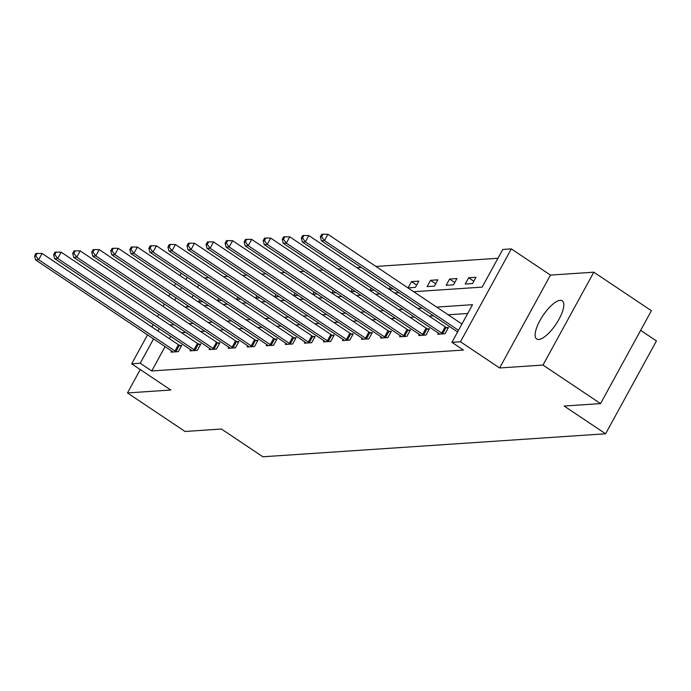 <?xml version="1.0" encoding="UTF-8"?>
<svg xmlns="http://www.w3.org/2000/svg" width="691" height="691" viewBox="0 0 691 691"><rect width="100%" height="100%" fill="white"/><g stroke="black" fill="none" stroke-linecap="round" stroke-linejoin="round"><path stroke-width="1.04" d="M560.185 300.317A22.984 7.817 -56.2 0 0 541.39 318.024A22.984 7.817 -56.2 0 0 536.682 338.996A22.984 7.817 -56.2 0 0 538.747 339.471A22.984 7.817 -56.2 0 0 557.551 321.764A22.984 7.817 -56.2 0 0 562.258 300.792A22.984 7.817 -56.2 0 0 560.185 300.317M413.676 291.714L482.154 287.119L502.772 249.468L511.314 248.89L460.474 341.769L451.923 342.339L472.532 304.688L436.66 307.098M550.468 275.096L499.619 367.975L542.979 365.064L600.548 403.596L651.397 310.725L593.828 272.185L550.468 275.096L511.314 248.89M640.661 330.341L656.45 340.913L605.601 433.784L262.882 456.777L221.431 429.025L185.041 431.469L127.464 392.937L170.824 390.026L131.679 363.82L147.529 334.859M497.952 258.27L375.939 266.45M361.246 267.434L356.884 267.728M342.192 268.713L337.839 269.006M323.138 269.991L318.784 270.285M304.083 271.269L299.73 271.563M285.029 272.548L280.676 272.841M265.975 273.826L261.621 274.12M246.92 275.104L242.567 275.398M227.866 276.383L223.513 276.676M208.82 277.661L204.458 277.955M542.979 365.064L593.828 272.185M140.256 369.564L127.464 392.937M198.801 284.994L197.522 287.335M193.178 295.256L191.899 297.605M187.563 305.526L186.795 306.925M199.725 299.644L198.472 301.932L202.722 301.647M218.779 298.365L217.527 300.654L221.776 300.369M237.834 297.087L236.581 299.376L240.831 299.091M256.888 295.808L255.635 298.097L259.885 297.812M275.942 294.53L274.681 296.819L278.939 296.534M294.997 293.252L293.735 295.541L297.994 295.256M314.042 291.973L312.79 294.262L317.039 293.977M333.097 290.695L331.844 292.984L336.094 292.699M352.151 289.417L350.898 291.706L355.148 291.421M371.205 288.138L369.953 290.427L374.202 290.142M390.26 286.86L389.007 289.149L393.257 288.864M408.061 287.871L415.386 287.378L418.824 281.107L411.49 281.6L408.061 287.871M427.116 286.592L434.44 286.1L437.878 279.829L430.545 280.321L427.116 286.592M446.161 285.314L453.495 284.822L456.932 278.551L449.599 279.043L446.161 285.314M465.216 284.036L472.549 283.543L475.987 277.272L468.653 277.765L465.216 284.036M487.984 276.469L484.546 282.74M165.071 346.606L151.744 370.955L463.436 350.052L451.923 342.339M467.712 313.489L448.174 314.802M433.482 315.787L429.12 316.081M414.427 317.065L410.065 317.359M395.373 318.344L391.02 318.637M376.319 319.622L371.965 319.916M357.264 320.9L352.911 321.194M338.21 322.179L333.857 322.472M319.156 323.457L314.802 323.751M300.101 324.735L295.748 325.029M281.047 326.014L276.694 326.307M262.001 327.292L257.639 327.586M242.947 328.57L238.585 328.864M223.893 329.849L219.531 330.134M204.838 331.127L200.485 331.412M185.784 332.406L181.431 332.691M170.694 336.336L169.407 338.685M171.618 350.985L170.988 352.134L178.313 351.641L181.75 345.37L179.772 345.5M190.673 349.706L190.042 350.855L197.367 350.363L200.805 344.092L198.827 344.222M209.727 348.428L209.097 349.577L216.421 349.085L219.859 342.814L217.881 342.943M228.773 347.15L228.142 348.299L235.476 347.806L238.913 341.535L236.935 341.665M247.827 345.871L247.197 347.02L254.53 346.528L257.968 340.257L255.99 340.387M266.881 344.593L266.251 345.742L273.584 345.25L277.013 338.979L275.044 339.108M285.936 343.315L285.305 344.464L292.639 343.971L296.068 337.7L294.09 337.83M304.99 342.036L304.36 343.185L311.684 342.693L315.122 336.422L313.144 336.552M324.044 340.758L323.414 341.907L330.739 341.414L334.176 335.144L332.198 335.273M343.099 339.48L342.468 340.628L349.793 340.136L353.231 333.865L351.253 333.995M362.153 338.201L361.523 339.35L368.847 338.866L372.285 332.587L370.307 332.716M381.207 336.923L380.577 338.072L387.901 337.588L391.339 331.309L389.361 331.438M400.253 335.645L399.623 336.793L406.956 336.31L410.394 330.03L408.416 330.16M419.307 334.366L418.677 335.524L426.01 335.031L429.448 328.752L427.47 328.881M438.362 333.088L437.731 334.245L445.064 333.753L448.494 327.474L446.524 327.603M457.416 331.81L457.062 332.941M499.619 367.975L460.474 341.769M151.744 370.955L140.23 363.25L131.679 363.82M600.548 403.596L564.15 406.04L605.601 433.784M185.041 307.046L189.394 306.752M204.087 305.767L208.449 305.474M223.141 304.489L227.503 304.195M242.195 303.211L246.549 302.917M261.25 301.932L265.603 301.639M280.304 300.654L284.657 300.36M299.358 299.376L303.712 299.091M318.413 298.097L322.766 297.812M337.467 296.819L341.82 296.534M356.521 295.541L360.875 295.256M375.567 294.271L379.929 293.977M394.621 292.993L398.983 292.699M187.287 277.281L186 279.63M181.664 287.551L180.386 289.9M176.05 297.821L174.763 300.17M151.865 326.938L153.152 324.589M157.488 316.668L158.775 314.327M163.111 306.407L164.398 304.057M168.734 296.137L170.021 293.787M174.357 285.867L175.644 283.517M179.98 275.597L181.267 273.247M159.18 328.622L157.894 330.972M153.557 338.892L140.23 363.25M421.968 308.082L417.606 308.376M402.913 309.361L398.552 309.654M383.859 310.639L379.497 310.933M364.805 311.917L360.452 312.211M345.75 313.196L341.397 313.481M326.696 314.474L322.343 314.759M307.642 315.752L303.289 316.037M288.588 317.031L284.234 317.316M269.533 318.301L265.18 318.594M250.488 319.579L246.126 319.873M231.433 320.857L227.071 321.151M212.379 322.136L208.017 322.429M193.325 323.414L188.971 323.708M174.27 324.692L169.917 324.986M416.664 285.055L411.49 281.6M435.71 283.776L430.545 280.321M454.764 282.498L449.599 279.043M473.819 281.22L468.653 277.765M174.978 350.985L178.416 344.705L42.082 253.459L38.653 259.73L174.978 350.985A2.945 0.7 -151.3 0 0 175.929 351.555L176.335 351.771M35.768 255.903L37.15 253.398L35.923 253.476L34.55 255.99L35.768 255.903L38.653 259.73L35.595 259.937L171.929 351.192A2.945 0.7 -151.3 0 1 172.698 351.771L172.966 352.004M178.416 344.705A2.945 0.7 -151.3 0 0 179.366 345.275L181.241 346.295M42.082 253.459L37.15 253.398M34.55 255.99L35.595 259.937M194.033 349.706L197.471 343.427L61.136 252.18L57.707 258.451L194.033 349.706A2.945 0.7 -151.3 0 0 194.983 350.277L195.389 350.492M54.822 254.634L56.196 252.12L54.978 252.198L53.604 254.711L54.822 254.634L57.707 258.451L54.649 258.659L190.975 349.914A2.945 0.7 -151.3 0 1 191.752 350.492L192.02 350.726M197.471 343.427A2.945 0.7 -151.3 0 0 198.412 343.997L200.295 345.016M61.136 252.18L56.196 252.12M53.604 254.711L54.649 258.659M213.087 348.428L216.525 342.149L80.191 250.902L76.761 257.173L213.087 348.428A2.945 0.7 -151.3 0 0 214.037 348.998L214.443 349.223M73.877 253.355L75.25 250.842L74.032 250.919L72.659 253.433L73.877 253.355L76.761 257.173L73.704 257.38L210.029 348.635A2.945 0.7 -151.3 0 1 210.807 349.214L211.066 349.447M216.525 342.149A2.945 0.7 -151.3 0 0 217.466 342.719L219.349 343.738M80.191 250.902L75.25 250.842M72.659 253.433L73.704 257.38M232.141 347.15L235.579 340.87L99.245 249.624L95.807 255.895L232.141 347.15A2.945 0.7 -151.3 0 0 233.092 347.72L233.498 347.944M92.931 252.077L94.304 249.563L93.086 249.641L91.713 252.155L92.931 252.077L95.807 255.895L92.758 256.102L229.084 347.357A2.945 0.7 -151.3 0 1 229.861 347.936L230.12 348.169M235.579 340.87A2.945 0.7 -151.3 0 0 236.521 341.44L238.404 342.46M99.245 249.624L94.304 249.563M91.713 252.155L92.758 256.102M251.196 345.871L254.625 339.601L118.299 248.345L114.861 254.616L251.196 345.871A2.945 0.7 -151.3 0 0 252.137 346.441L252.552 346.666M111.985 250.798L113.359 248.285L112.141 248.371L110.767 250.876L111.985 250.798L114.861 254.616L111.812 254.824L248.138 346.079A2.945 0.7 -151.3 0 1 248.907 346.657L249.175 346.891M254.625 339.601A2.945 0.7 -151.3 0 0 255.575 340.162L257.458 341.181M118.299 248.345L113.359 248.285M110.767 250.876L111.812 254.824M270.25 344.593L273.679 338.322L137.354 247.067L133.916 253.347L270.25 344.593A2.945 0.7 -151.3 0 0 271.192 345.163L271.606 345.388M131.04 249.52L132.413 247.007L131.195 247.093L129.813 249.598L131.04 249.52L133.916 253.347L130.867 253.545L267.192 344.8A2.945 0.7 -151.3 0 1 267.961 345.379L268.229 345.612M273.679 338.322A2.945 0.7 -151.3 0 0 274.629 338.892L276.512 339.903M137.354 247.067L132.413 247.007M129.813 249.598L130.867 253.545M289.296 343.315L292.734 337.044L156.408 245.789L152.97 252.068L289.296 343.315A2.945 0.7 -151.3 0 0 290.246 343.885L290.661 344.109M150.094 248.242L151.467 245.728L150.241 245.815L148.867 248.319L150.094 248.242L152.97 252.068L149.921 252.267L286.247 343.522A2.945 0.7 -151.3 0 1 287.015 344.101L287.283 344.334M292.734 337.044A2.945 0.7 -151.3 0 0 293.684 337.614L295.567 338.625M156.408 245.789L151.467 245.728M148.867 248.319L149.921 252.267M308.35 342.036L311.788 335.766L175.462 244.51L172.024 250.79L308.35 342.036A2.945 0.7 -151.3 0 0 309.3 342.606L309.715 342.831M169.148 246.963L170.522 244.45L169.295 244.536L167.922 247.041L169.148 246.963L172.024 250.79L168.967 250.988L305.301 342.244A2.945 0.7 -151.3 0 1 306.07 342.822L306.338 343.056M311.788 335.766A2.945 0.7 -151.3 0 0 312.738 336.336L314.612 337.346M175.462 244.51L170.522 244.45M167.922 247.041L168.967 250.988M327.404 340.758L330.842 334.487L194.517 243.232L191.079 249.511L327.404 340.758A2.945 0.7 -151.3 0 0 328.355 341.328L328.761 341.553M188.202 245.685L189.576 243.172L188.349 243.258L186.976 245.763L188.202 245.685L191.079 249.511L188.021 249.71L324.355 340.965A2.945 0.7 -151.3 0 1 325.124 341.544L325.392 341.777M330.842 334.487A2.945 0.7 -151.3 0 0 331.792 335.057L333.667 336.068M194.517 243.232L189.576 243.172M186.976 245.763L188.021 249.71M346.459 339.48L349.896 333.209L213.571 241.954L210.133 248.233L346.459 339.48A2.945 0.7 -151.3 0 0 347.409 340.05L347.815 340.274M207.248 244.407L208.63 241.893L207.404 241.98L206.03 244.484L207.248 244.407L210.133 248.233L207.075 248.432L343.41 339.687A2.945 0.7 -151.3 0 1 344.178 340.266L344.446 340.499M349.896 333.209A2.945 0.7 -151.3 0 0 350.847 333.779L352.721 334.79M213.571 241.954L208.63 241.893M206.03 244.484L207.075 248.432M365.513 338.201L368.951 331.93L232.617 240.675L229.187 246.955L365.513 338.201A2.945 0.7 -151.3 0 0 366.463 338.771L366.869 338.996M226.303 243.128L227.676 240.615L226.458 240.701L225.085 243.206L226.303 243.128L229.187 246.955L226.13 247.153L362.464 338.409A2.945 0.7 -151.3 0 1 363.233 338.987L363.501 339.221M368.951 331.93A2.945 0.7 -151.3 0 0 369.901 332.501L371.775 333.511M232.617 240.675L227.676 240.615M225.085 243.206L226.13 247.153M384.567 336.923L388.005 330.652L251.671 239.397L248.242 245.676L384.567 336.923A2.945 0.7 -151.3 0 0 385.518 337.493L385.923 337.718M245.357 241.85L246.73 239.336L245.512 239.423L244.139 241.928L245.357 241.85L248.242 245.676L245.184 245.875L381.51 337.13A2.945 0.7 -151.3 0 1 382.287 337.709L382.546 337.942M388.005 330.652A2.945 0.7 -151.3 0 0 388.947 331.222L390.83 332.233M251.671 239.397L246.73 239.336M244.139 241.928L245.184 245.875M403.622 335.645L407.059 329.374L270.725 238.119L267.287 244.398L403.622 335.645A2.945 0.7 -151.3 0 0 404.572 336.215L404.978 336.439M264.411 240.572L265.785 238.058L264.567 238.145L263.193 240.649L264.411 240.572L267.287 244.398L264.238 244.605L400.564 335.852A2.945 0.7 -151.3 0 1 401.341 336.431L401.601 336.664M407.059 329.374A2.945 0.7 -151.3 0 0 408.001 329.944L409.884 330.954M270.725 238.119L265.785 238.058M263.193 240.649L264.238 244.605M422.676 334.366L426.105 328.095L289.779 236.84L286.342 243.12L422.676 334.366A2.945 0.7 -151.3 0 0 423.618 334.936L424.032 335.161M283.465 239.293L284.839 236.78L283.621 236.866L282.248 239.371L283.465 239.293L286.342 243.12L283.293 243.327L419.618 334.574A2.945 0.7 -151.3 0 1 420.387 335.152L420.655 335.385M426.105 328.095A2.945 0.7 -151.3 0 0 427.055 328.666L428.938 329.676M289.779 236.84L284.839 236.78M282.248 239.371L283.293 243.327M441.73 333.088L445.159 326.817L308.834 235.562L305.396 241.841L441.73 333.088A2.945 0.7 -151.3 0 0 442.672 333.658L443.086 333.883M302.52 238.015L303.893 235.501L302.675 235.588L301.302 238.101L302.52 238.015L305.396 241.841L302.347 242.049L438.673 333.295A2.945 0.7 -151.3 0 1 439.441 333.874L439.709 334.107M445.159 326.817A2.945 0.7 -151.3 0 0 446.11 327.387L447.993 328.398M308.834 235.562L303.893 235.501M301.302 238.101L302.347 242.049M461.951 324.019L327.888 234.284L324.45 240.563L458.513 330.298M321.574 236.737L322.947 234.223L321.73 234.309L320.348 236.823L321.574 236.737L324.45 240.563L321.401 240.77L457.615 331.939M327.888 234.284L322.947 234.223M320.348 236.823L321.401 240.77M175.929 351.555L179.366 345.275M194.983 350.277L198.412 343.997M214.037 348.998L217.466 342.719M233.092 347.72L236.521 341.44M252.137 346.441L255.575 340.162M271.192 345.163L274.629 338.892M290.246 343.885L293.684 337.614M309.3 342.606L312.738 336.336M328.355 341.328L331.792 335.057M347.409 340.05L350.847 333.779M366.463 338.771L369.901 332.501M385.518 337.493L388.947 331.222M404.572 336.215L408.001 329.944M423.618 334.936L427.055 328.666M442.672 333.658L446.11 327.387"/></g></svg>
